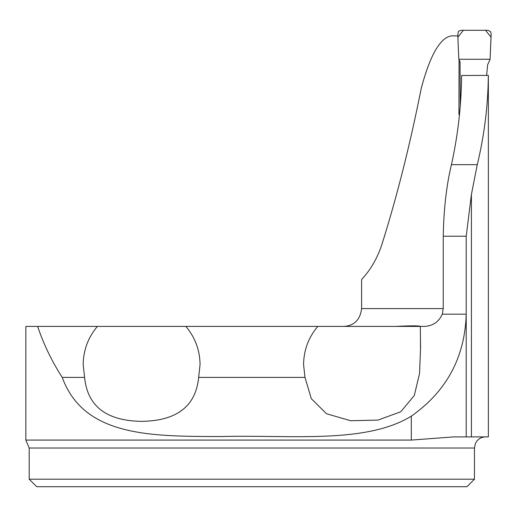 <?xml version="1.0" encoding="UTF-8"?>
<svg xmlns="http://www.w3.org/2000/svg" width="517" height="517" viewBox="0 0 517 517"><rect width="100%" height="100%" fill="white"/><g stroke="black" fill="none" stroke-linecap="round" stroke-linejoin="round"><path stroke-width="0.78" d="M488.365 75.637L488.365 436.891L453.706 436.891L411.299 440.077L25.85 440.077L25.85 326.414L97.396 326.414C88.103 337.452 83.366 350.183 83.185 364.614L84.594 377.397L62.24 377.397C83.993 437.188 152.114 436.303 220.798 436.548C290.005 434.642 365.416 444.29 411.299 416.172C446.63 391.266 464.932 357.266 466.211 314.168L466.211 236.224L471.42 194.392L477.262 164.671C484.319 135.506 488.016 105.746 488.345 75.392L488.365 75.637M343.792 326.414C354.229 325.742 360.162 319.803 361.603 308.604L361.603 279.497C370.825 269.661 377.72 257.569 382.283 243.229C397.198 195.691 410.181 144.075 421.232 88.388C430.105 55.054 440.193 37.554 451.509 35.88L457.81 35.88M459.51 114.367L458.941 114.587L459.044 59.694M84.594 377.397C87.405 406.207 106.399 420.857 141.587 421.355C176.801 420.903 195.82 406.246 198.651 377.397L304.991 377.397L311.305 398.691L326.466 413.736L350.636 420.728L377.979 420.095L400.804 411.752L414.291 395.518L419.552 373.416L420.547 348.064L420.308 326.414L423.959 326.414C432.664 326.137 438.771 322.052 442.287 314.168L443.237 308.604L443.237 236.224C443.748 209.133 446.475 185.28 451.431 164.671C457.92 135.441 461.326 105.714 461.629 75.482L488.345 75.392M198.651 377.397L200.066 364.614C199.885 350.183 195.148 337.452 185.849 326.414L420.308 326.414M185.849 326.414L97.396 326.414M420.418 326.414C419.248 325.665 410.983 325.665 395.615 326.414M304.991 377.397L303.576 364.614C303.757 350.183 308.494 337.452 317.793 326.414M474.451 479.194L474.451 448.026L29.191 448.026L29.191 479.194L474.451 479.194L466.941 486.71L36.701 486.71L29.191 479.194M37.625 326.414C43.706 344.432 51.907 361.428 62.24 377.397M29.191 448.026L25.85 440.077M486.633 75.379L487.634 64.767L490.09 59.261L491.15 33.611L490.42 31.511L487.861 30.29L461.048 30.29L458.999 31.007L458.275 31.821L457.797 35.595L458.818 59.268L460.04 61.788L460.279 105.817M458.818 59.268L490.09 59.261L491.04 37.146L485.521 30.29L463.381 30.29L457.868 37.153L458.818 59.268M471.42 436.891L471.42 194.392M361.603 308.604L443.237 308.604M466.211 236.224L443.237 236.224M466.211 436.891L466.211 314.168L442.287 314.168M451.431 164.671L477.262 164.671M411.299 416.172L411.299 440.077M420.457 348.064L420.457 338.79M474.451 448.026L475.401 443.528L476.68 441.344C478.949 438.461 481.922 436.981 485.586 436.891"/></g></svg>
